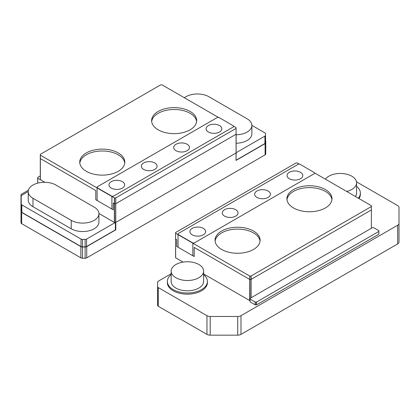 <?xml version="1.0" encoding="UTF-8"?>
<svg xmlns="http://www.w3.org/2000/svg" width="420" height="420" viewBox="0 0 420 420"><rect width="100%" height="100%" fill="white"/><g stroke="black" fill="none" stroke-linecap="round" stroke-linejoin="round"><path stroke-width="0.63" d="M346.673 191.447A16.223 9.366 0 0 0 356.57 182.821A16.223 9.366 0 0 0 343.576 173.644A16.223 9.366 0 0 0 325.406 179.172M356.57 182.821L356.57 193.127A16.223 9.366 180 0 1 355.467 196.523M175.912 277.756A16.223 9.366 0 0 0 193.594 279.788A16.223 9.366 0 0 0 203.611 271.131A16.223 9.366 0 0 0 187.388 261.765A16.223 9.366 0 0 0 171.16 271.131A16.223 9.366 0 0 0 175.912 277.756M203.611 271.131L203.611 281.437A16.223 9.366 180 0 1 193.594 290.089A16.223 9.366 180 0 1 175.912 288.062A16.223 9.366 180 0 1 171.16 281.437L171.16 271.131M250.037 298.373L372.351 227.698L373.779 227.698L378.893 230.706L378.83 234.239L256.578 304.82L255.15 304.82L250.1 301.906L250.037 298.373M250.1 301.906L250.037 299.008M250.1 299.103L255.15 302.017L255.15 304.82M256.578 304.82L256.578 302.017L255.15 302.017M256.578 302.017L378.83 231.436M397.661 243.931A4.578 2.646 0 0 0 399 242.062L399 223.367A4.578 2.646 180 0 1 397.661 225.236L397.661 243.931L240.986 334.388L240.986 315.693L397.661 225.236M158.272 306.274L158.272 287.584A2.289 1.323 180 0 1 157.6 286.65L157.6 305.34A2.289 1.323 0 0 0 158.272 306.274L206.96 334.388A4.578 2.646 0 0 0 210.2 335.16L237.746 335.16A4.578 2.646 0 0 0 240.986 334.388M171.16 274.654A20.034 11.566 0 0 0 167.354 281.437A20.034 11.566 0 0 0 173.224 289.616A20.034 11.566 0 0 0 195.053 292.12A20.034 11.566 0 0 0 207.417 281.437A20.034 11.566 0 0 0 203.611 274.654M399 226.16L399 207.464A4.578 2.646 180 0 0 397.661 205.595L356.475 181.818M399 207.464L399 223.367M240.986 315.693A4.578 2.646 180 0 1 237.746 316.47L210.2 316.47A4.578 2.646 180 0 1 206.96 315.693L206.96 334.388M158.272 287.584L206.96 315.693M157.6 286.65L157.6 282.135A2.289 1.323 180 0 1 158.272 281.201L171.16 273.756M378.893 231.341L378.83 234.239M378.893 230.706L378.893 233.51M207.417 281.437L207.417 282.608A20.034 11.566 180 0 1 195.053 293.291A20.034 11.566 180 0 1 173.224 290.782A20.034 11.566 180 0 1 167.354 282.608L167.354 281.437M358.355 198.193A20.034 11.566 0 0 0 360.381 193.127L360.381 194.292A20.034 11.566 180 0 1 358.974 198.55M360.381 193.127A20.034 11.566 0 0 0 356.57 186.344M249.805 300.562L249.643 275.998L249.805 300.562M249.643 300.52L203.611 273.945L249.643 300.52L249.643 279.4L194.208 247.396L194.208 256.552L176.726 246.461L176.726 239.731L175.591 239.075L175.591 257.77L183.094 262.101L175.66 257.807L175.591 232.549L295.969 162.997L297.397 162.997L299.334 164.12M249.805 279.437L250.913 279.437M251.071 279.4L371.38 209.942M236.14 152.722L264.925 136.101A2.058 1.192 0 0 0 265.529 135.261L265.529 133.739A2.058 1.192 0 0 0 264.925 132.893L251.879 125.365M236.14 134.788A16.223 9.366 0 0 0 251.879 125.423L251.879 133.859A16.223 9.366 180 0 1 236.14 143.22M21.231 204.052A2.058 1.192 0 0 0 21.835 204.892L81.023 239.069A2.058 1.192 0 0 0 82.483 239.416L85.118 239.416A2.058 1.192 0 0 0 86.578 239.069L115.369 222.448L115.369 229.892L86.578 246.514A2.058 1.192 180 0 1 85.118 246.866L82.483 246.866A2.058 1.192 180 0 1 81.023 246.514L21.835 212.341A2.058 1.192 180 0 1 21.231 211.502L21.231 196.077A2.058 1.192 180 0 1 21.835 195.237L28.229 191.541M37.737 183.131L37.737 178.18L44.867 182.296L40.346 179.686L40.283 155.069L40.283 179.592L44.867 182.296L44.252 182.291M115.747 222.411L115.763 197.878L115.6 222.442L114.476 222.442L115.369 222.448M40.346 155.164L114.335 197.878L114.356 222.416L98.91 213.507M98.915 213.738L98.915 222.169A16.223 9.366 180 0 1 88.904 230.822A16.223 9.366 180 0 1 71.222 228.795L32.98 206.714A16.223 9.366 180 0 1 28.229 200.093L28.229 191.657A16.223 9.366 0 0 0 32.98 198.282L71.222 220.358A16.223 9.366 0 0 0 88.904 222.39A16.223 9.366 0 0 0 98.915 213.738A16.223 9.366 0 0 0 94.164 207.113L55.923 185.036A16.223 9.366 0 0 0 38.246 183.005A16.223 9.366 0 0 0 28.229 191.657M251.879 125.423A16.223 9.366 0 0 0 247.128 118.802L208.887 96.721A16.223 9.366 0 0 0 184.396 97.76M236.135 160.172L264.925 143.546A2.058 1.192 180 0 0 265.529 142.706L265.529 135.261M115.369 229.892L115.789 229.834L115.789 222.385M115.6 222.442L115.626 229.892M28.429 190.186L21.672 194.087A2.289 1.323 0 0 0 21 195.022L21 211.502A2.289 1.323 0 0 0 21.672 212.436L80.866 246.608A2.289 1.323 0 0 0 82.483 246.997L85.118 246.997A2.289 1.323 0 0 0 86.735 246.608L115.789 229.834M236.035 152.964L236.035 160.414L236.135 152.906L115.694 222.442L114.403 222.442L98.91 213.497M236.035 160.414L265.088 143.64A2.289 1.323 0 0 0 265.76 142.706L265.76 141.183A2.289 1.323 0 0 0 265.529 140.606M37.737 178.18L37.769 177.34L40.283 175.891M37.674 178.091L37.674 183.146M265.088 143.64L265.088 154.88L86.735 257.849L86.735 246.608M85.118 246.997L85.118 258.232A2.289 1.323 0 0 0 86.735 257.849M85.118 258.232L82.483 258.232A2.289 1.323 180 0 1 80.866 257.849L21.672 223.671A2.289 1.323 180 0 1 21 222.737L21 211.502M265.088 154.88A2.289 1.323 0 0 0 265.76 153.946L265.76 142.706M40.352 179.686L40.352 158.566L95.786 190.57L95.786 199.731L113.269 209.822L113.269 203.091L114.403 203.747L114.403 222.442M236.135 152.906L236.135 134.211L115.694 203.747L114.403 203.747M115.694 203.747L115.694 222.442M178.022 234.35L178.085 233.62L298.399 164.157L299.822 164.157L314.648 172.772L314.585 173.502L194.276 242.965L192.848 242.965L192.848 255.77L178.091 247.249L178.022 234.644M178.091 234.444L192.848 242.965M224.579 216.122A7.875 4.546 180 0 1 222.275 212.909A7.875 4.546 180 0 1 230.15 208.362A7.875 4.546 180 0 1 238.025 212.909A7.875 4.546 180 0 1 233.163 217.109A7.875 4.546 180 0 1 224.579 216.122M256.956 197.431A7.875 4.546 180 0 1 254.651 194.213A7.875 4.546 180 0 1 262.526 189.667A7.875 4.546 180 0 1 270.401 194.213A7.875 4.546 180 0 1 265.54 198.413A7.875 4.546 180 0 1 256.956 197.431M192.203 234.817A7.875 4.546 180 0 1 189.898 231.599A7.875 4.546 180 0 1 197.773 227.052A7.875 4.546 180 0 1 205.648 231.599A7.875 4.546 180 0 1 200.786 235.798A7.875 4.546 180 0 1 192.203 234.817M289.333 178.736A7.875 4.546 180 0 1 287.023 175.523A7.875 4.546 180 0 1 294.903 170.977A7.875 4.546 180 0 1 302.778 175.523A7.875 4.546 180 0 1 297.917 179.723A7.875 4.546 180 0 1 289.333 178.736M97.078 187.619L97.146 186.884L217.455 117.427L218.883 117.427L233.709 126.042L233.646 126.772L113.332 196.234L111.904 196.229L111.904 209.034L97.146 200.513L97.078 187.913M97.146 187.709L111.904 196.229M143.635 169.391A7.875 4.546 180 0 1 141.33 166.173A7.875 4.546 180 0 1 149.205 161.627A7.875 4.546 180 0 1 157.08 166.173A7.875 4.546 180 0 1 152.219 170.378A7.875 4.546 180 0 1 143.635 169.391M176.012 150.696A7.875 4.546 180 0 1 173.707 147.483A7.875 4.546 180 0 1 181.582 142.936A7.875 4.546 180 0 1 189.457 147.483A7.875 4.546 180 0 1 184.595 151.683A7.875 4.546 180 0 1 176.012 150.696M111.258 188.081A7.875 4.546 180 0 1 108.953 184.868A7.875 4.546 180 0 1 116.828 180.322A7.875 4.546 180 0 1 124.703 184.868A7.875 4.546 180 0 1 119.842 189.068A7.875 4.546 180 0 1 111.258 188.081M208.388 132.006A7.875 4.546 180 0 1 206.084 128.788A7.875 4.546 180 0 1 213.959 124.241A7.875 4.546 180 0 1 221.834 128.788A7.875 4.546 180 0 1 216.972 132.993A7.875 4.546 180 0 1 208.388 132.006M175.591 257.077L175.591 232.549M175.66 233.284L249.643 275.998M251.076 297.717L251.076 275.998L249.805 276.034M251.076 275.998L371.38 206.54L371.38 228.26M314.648 172.961L371.38 205.716L371.38 206.54M293.522 207.947A22.533 13.01 180 0 1 286.923 198.749A22.533 13.01 180 0 1 309.456 185.74A22.533 13.01 180 0 1 331.994 198.749A22.533 13.01 180 0 1 318.082 210.772A22.533 13.01 180 0 1 293.522 207.947M221.65 249.448A22.533 13.01 180 0 1 215.045 240.245A22.533 13.01 180 0 1 237.584 227.236A22.533 13.01 180 0 1 260.116 240.245A22.533 13.01 180 0 1 246.204 252.268A22.533 13.01 180 0 1 221.65 249.448M175.591 233.189L175.591 257.723M371.448 205.805L371.448 206.446M286.981 199.684A22.533 13.01 180 0 1 309.456 187.609A22.533 13.01 180 0 1 331.937 199.684M215.108 241.18A22.533 13.01 180 0 1 237.584 229.105A22.533 13.01 180 0 1 260.059 241.18M236.135 152.859L236.072 128.42L236.087 152.933M233.709 126.231L236.072 127.591L236.14 128.326M218.395 117.39L162.083 84.877L160.655 84.877L40.346 154.334L40.283 178.957M115.6 197.915L114.335 197.878M115.763 197.878L236.072 128.42M118.204 152.927A22.533 13.01 180 0 1 124.808 162.125A22.533 13.01 180 0 1 102.27 175.135A22.533 13.01 180 0 1 79.737 162.125A22.533 13.01 180 0 1 93.65 150.108A22.533 13.01 180 0 1 118.204 152.927M190.082 111.431A22.533 13.01 180 0 1 196.681 120.629A22.533 13.01 180 0 1 174.148 133.639A22.533 13.01 180 0 1 151.615 120.629A22.533 13.01 180 0 1 165.522 108.607A22.533 13.01 180 0 1 190.082 111.431M236.072 152.943L115.763 222.401M79.795 163.06A22.533 13.01 180 0 1 94.4 151.804A22.533 13.01 180 0 1 118.204 154.796A22.533 13.01 180 0 1 124.745 163.06M151.672 121.564A22.533 13.01 180 0 1 166.278 110.308A22.533 13.01 180 0 1 190.082 113.3A22.533 13.01 180 0 1 196.623 121.564M237.746 316.47L237.746 335.16M210.2 335.16L210.2 316.47M255.308 304.862L255.308 302.059M256.415 302.059L256.415 304.862M71.222 228.795L71.222 220.358M32.98 206.714L32.98 198.282M86.578 246.514L86.578 239.069M85.118 246.866L85.118 239.416M82.483 246.866L82.483 239.416M81.023 246.514L81.023 239.069M21.835 212.341L21.835 204.892M264.925 143.546L264.925 136.101M82.483 258.232L82.483 246.997M80.866 246.608L80.866 257.849M21.672 223.671L21.672 212.436M193.011 243.301L193.011 243.002M112.067 196.571L112.067 196.271M250.913 276.034L250.913 297.812M114.497 222.442L114.497 197.915"/></g></svg>
